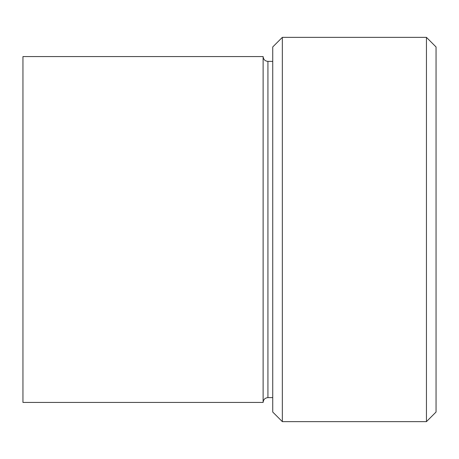 <?xml version="1.0" encoding="UTF-8"?>
<svg xmlns="http://www.w3.org/2000/svg" width="459" height="459" viewBox="0 0 459 459"><rect width="100%" height="100%" fill="white"/><g stroke="black" fill="none" stroke-linecap="round" stroke-linejoin="round"><path stroke-width="0.69" d="M263.122 56.572L263.122 402.428L22.95 402.428L22.95 56.572L263.122 56.572C263.409 59.492 265.009 61.093 267.93 61.38L267.93 397.62L272.732 397.62M426.445 37.363L436.05 46.967L436.05 412.033L426.445 421.637L426.445 37.363L282.337 37.363L282.337 421.637L426.445 421.637M282.337 421.637L272.732 412.033L272.732 46.967L282.337 37.363M267.93 61.38L272.732 61.38M267.93 397.62C265.009 397.907 263.409 399.508 263.122 402.428"/></g></svg>
